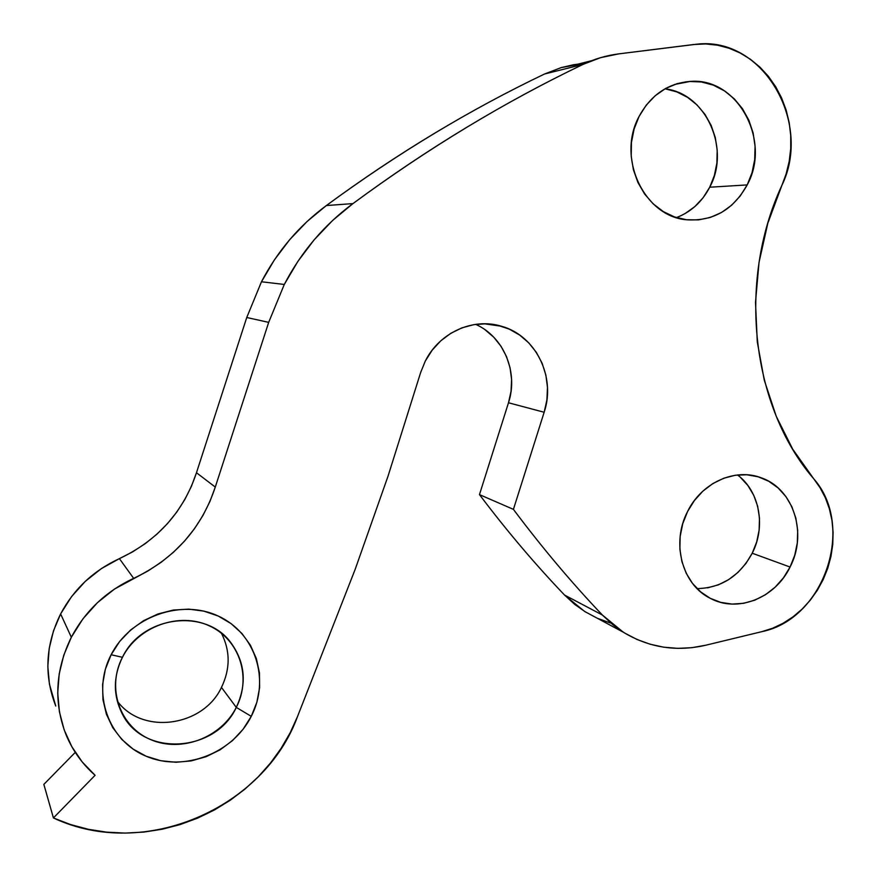 <?xml version="1.0" encoding="UTF-8"?>
<svg xmlns="http://www.w3.org/2000/svg" width="877" height="877" viewBox="0 0 877 877"><rect width="100%" height="100%" fill="white"/><g stroke="black" fill="none" stroke-linecap="round" stroke-linejoin="round"><path stroke-width="1.32" d="M122.44 657.301C106.292 688.105 119.985 726.956 150.844 739.684C181.473 752.872 221.157 737.524 236.286 707.399L251.26 716.356C232.712 753.332 184.049 772.363 146.273 756.281C108.211 740.758 91.142 692.819 111.127 654.746L122.44 657.301C142.107 615.764 205.306 607.849 230.618 642.326C245.253 662.31 247.15 684.005 236.286 707.399C215.632 752.674 142.907 757.454 121.925 713.198C113.045 695.044 113.21 676.408 122.44 657.301L111.127 654.746L119.667 641.471L130.64 629.971L143.576 620.675L157.97 613.966L173.24 610.063L188.774 609.131L203.957 611.159L218.22 616.038L231.024 623.569L241.899 633.446L250.438 645.264L256.358 658.572L259.449 672.867L259.614 687.634L256.851 702.302L251.26 716.356L243.072 729.258L232.558 740.561L220.105 749.824L206.161 756.687L191.252 760.896L175.904 762.266L160.721 760.71L146.273 756.281L133.118 749.101L121.793 739.443L112.76 727.658L106.391 714.196L102.949 699.583L102.598 684.4L105.361 669.25L111.127 654.746C130.552 616.421 181.331 598.618 218.22 616.038C255.415 632.909 270.357 679.609 251.26 716.356L236.286 707.399L221.464 687.415C203.245 726.66 142.315 735.397 117.233 701.008C142.315 735.397 203.245 726.66 221.464 687.415L236.286 707.399C251.863 677.472 239.564 639.443 209.274 625.816C179.237 611.751 138.149 626.277 122.44 657.301M697.072 588.599C721.157 588.072 739.541 576.288 752.225 553.223L790.067 567.035C775.202 598.246 737.261 613.352 709.877 598.114C682.043 584.312 671.048 542.896 687.546 511.576L694.365 500.57L702.926 491.109L712.88 483.545L723.843 478.195L735.354 475.235L746.974 474.775L758.254 476.825L768.745 481.265L778.074 487.919L785.88 496.525L791.876 506.731L795.856 518.143L797.686 530.344L797.314 542.863L794.737 555.251L790.067 567.035L783.479 577.8L775.202 587.119L765.555 594.661L754.878 600.142L743.564 603.321L732.054 604.089L720.762 602.378L710.14 598.257L700.591 591.843L692.49 583.391L686.187 573.196L681.922 561.664L679.883 549.232L680.157 536.406L682.744 523.679L687.546 511.576C701.611 482.536 735.343 467.507 761.565 477.932C793.74 489.037 807.64 533.753 790.067 567.035L752.225 553.223L745.888 563.516L737.93 572.44L728.634 579.642L718.34 584.86L707.432 587.875M676.463 217.584C690.977 212.015 702.06 201.896 709.723 187.218L747.193 184.915C733.402 209.68 713.363 221.311 687.097 219.809C644.463 217.057 616.235 157.97 639.114 116.378L646.25 105.13L655.229 95.703L665.687 88.434L677.197 83.633L689.3 81.462L701.523 81.989L713.396 85.168L724.457 90.868L734.279 98.838L742.523 108.77L748.87 120.259L753.102 132.876L755.064 146.152L754.713 159.57L752.049 172.659L747.193 184.915L740.298 195.911L731.637 205.218L721.53 212.486L710.326 217.441L698.443 219.897L686.329 219.721L674.446 216.915L663.253 211.565L653.179 203.848L644.628 194.047L637.941 182.548L633.402 169.765L631.21 156.227L631.44 142.447L634.115 128.985L639.114 116.378C650.92 94.902 667.989 83.238 690.352 81.408C737.743 77.286 771.628 140.989 747.193 184.915L709.723 187.218L703.113 197.731L694.792 206.632L685.069 213.582M60.623 613.922C45.472 644.759 43.85 675.454 55.766 706.029L49.43 684.181L47.829 666.443L49.2 648.509L53.497 630.848L60.623 613.922L71.333 637.25L60.623 613.922L71.519 596.656L85.255 581.385L101.403 568.581L119.404 558.627C157.794 540.418 183.479 511.795 196.47 472.736L191.361 486.461L184.784 499.605L176.814 512.015L167.529 523.547L157.027 534.093L145.429 543.521L132.844 551.732L119.404 558.627C93.51 570.587 73.92 589.015 60.623 613.922M485.014 329.73L493.751 337.196L500.986 346.218L506.478 356.5L510.041 367.671L511.587 379.368L511.061 391.197L508.485 402.773L544.157 412.256L546.886 400.022L547.478 387.524L545.889 375.159L542.172 363.352L536.439 352.499L528.864 342.962L519.699 335.08L509.241 329.116L497.84 325.312L485.869 323.799L473.766 324.654L461.927 327.855L450.789 333.326L440.736 340.857L432.142 350.208L425.312 361.05L420.73 372.265L388.062 476.079L355.108 569.513L297.588 716.356C264.492 807.717 144.595 860.951 53.42 817.945L95.089 775.301C82.35 764.097 72.692 750.624 66.104 734.893C53.508 702.565 55.251 670.017 71.333 637.25L63.758 655.229L59.187 673.974L57.729 692.994L59.406 711.784L64.164 729.85L71.859 746.744L82.263 762.014L95.089 775.301L53.42 817.945L70.577 824.566L88.402 829.313L106.676 832.152L125.203 833.084L143.762 832.098L162.146 829.247L180.169 824.566L197.621 818.131L214.339 810.019L230.125 800.328L244.847 789.19L258.342 776.715L270.478 763.045L281.133 748.322L290.199 732.701L297.588 716.356L355.108 569.513L388.062 476.079L420.73 372.265L425.312 361.05C439.421 332.515 473.152 317.397 501.523 326.266C535.957 335.639 556.073 377.187 544.157 412.256L508.485 402.773C518.592 372.561 503.902 336.757 475.652 324.358M246.755 317.496L268.68 322.374L284.291 284.455L261.467 281.769L246.755 317.496L196.47 472.736L246.755 317.496L268.68 322.374L215.282 487.075L209.866 501.633L202.894 515.577L194.442 528.754L184.608 541.021L173.493 552.225L161.204 562.267L147.884 571.015L114.569 589.004L97.468 602.642L82.887 618.899L71.333 637.25C85.442 610.776 106.216 591.153 133.655 578.371L119.404 558.627L133.655 578.371C174.304 558.934 201.513 528.502 215.282 487.075L196.47 472.736L215.282 487.075L268.68 322.374L284.291 284.455C301.304 251.863 324.194 224.907 352.949 203.596L332.602 220.478L314.196 239.772L298.005 261.203L284.291 284.455L261.467 281.769L246.755 317.496M623.328 632.218L602.356 615.018L612.902 624.764L624.501 632.953L636.987 639.465L650.164 644.233L663.823 647.204L677.789 648.355L691.854 647.686L705.821 645.209C676.43 651.995 648.936 647.664 623.328 632.218L584.63 611.455L564.558 595.055L602.356 615.018L564.558 595.055C535.047 564.174 506.687 530.695 479.467 494.617L513.418 509.362C541.898 547.38 571.541 582.602 602.356 615.018C571.541 582.602 541.898 547.38 513.418 509.362L544.157 412.256L513.418 509.362L479.467 494.617L508.485 402.773L479.467 494.617C506.687 530.695 535.047 564.174 564.558 595.055L574.643 604.341L585.748 612.146M597.697 618.384L610.293 622.966M585.968 63.056L561.236 67.595L544.573 73.997C507.586 91.668 470.85 111.467 434.345 133.403C397.84 155.372 361.85 179.412 326.365 205.547L307.114 221.464L289.706 239.651L274.424 259.844L261.467 281.769C277.527 251.052 299.156 225.641 326.365 205.547L352.949 203.596C428.25 148.158 504.944 101.765 583.041 64.405C544.135 83.052 505.437 103.979 466.948 127.187C428.447 150.416 390.451 175.893 352.949 203.596L326.365 205.547C397.61 153.256 470.346 109.406 544.573 73.997L583.041 64.405C594.507 58.934 606.402 55.426 618.734 53.881L600.559 57.663L583.041 64.405L544.573 73.997L561.236 67.595L573.558 64.734L585.968 63.056M75.269 752.378L43.85 784.378L75.269 752.378M705.821 645.209L761.916 631.637L772.78 628.184L783.216 623.207L793.049 616.816L802.104 609.109L810.227 600.241L817.298 590.353L823.163 579.642L827.745 568.274L830.968 556.457L832.766 544.387L833.095 532.284L831.966 520.346L829.379 508.803L825.378 497.829L820.017 487.645L792.764 449.254L776.233 416.257L764.273 380.19L757.289 341.909L755.503 302.335L759.022 262.464L767.792 223.328L786.121 173.964L789.179 161.434L790.725 148.553L790.725 135.54L789.19 122.616L786.132 110.02L781.604 97.972L775.663 86.68L768.416 76.354L759.975 67.178L750.504 59.34L740.144 52.982L729.083 48.235L717.529 45.198L705.689 43.949L693.773 44.519L618.734 53.881L696.426 44.234C762.869 35.858 812.979 122.944 781.615 185.924C736.812 283.096 751.984 406.862 813.407 478.425C855.908 525.729 824.457 619.019 761.916 631.637L705.821 645.209M584.63 611.455L596.798 617.989M591.657 60.688L578.535 63.988L591.657 60.688M53.42 817.945L43.85 784.378L53.42 817.945M221.464 687.415C230.366 668.91 230.355 650.844 221.421 633.227C230.355 650.844 230.366 668.91 221.464 687.415M685.759 81.813L686.461 82.164L685.759 81.813M665.446 88.895L676.891 91.921L687.546 97.347L697.04 104.955L705.009 114.427L711.148 125.4L715.27 137.459L717.2 150.142L716.893 162.979L714.371 175.488L709.723 187.218C730.738 148.969 706.149 93.313 664.985 88.829M740.396 477.329L747.96 485.595L753.781 495.384L757.673 506.347L759.471 518.044L759.142 530.059L756.698 541.931L752.225 553.223C766.07 526.507 759.646 491.317 737.524 474.961M501.523 326.266L484.236 323.777M230.618 642.326L228.744 640.122M674.588 84.477L690.352 81.408"/></g></svg>
